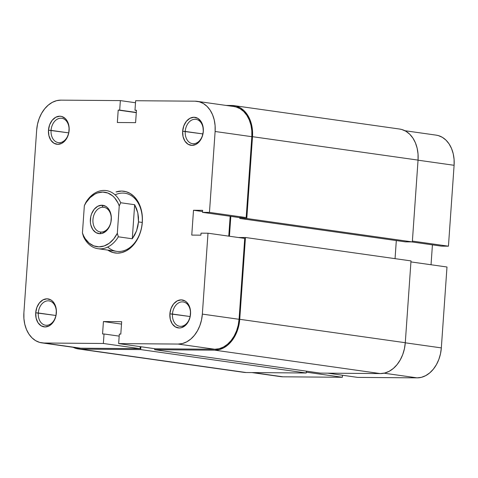 <?xml version="1.0" encoding="UTF-8"?>
<svg xmlns="http://www.w3.org/2000/svg" width="478" height="478" viewBox="0 0 478 478"><rect width="100%" height="100%" fill="white"/><g stroke="black" fill="none" stroke-linecap="round" stroke-linejoin="round"><path stroke-width="0.72" d="M404.896 130.715L436.199 135.143A30.269 22.048 -82 0 1 454.1 165.292L448.442 246.188L441.469 246.134L411.588 241.91L441.469 246.134L448.442 246.188L412.389 241.091L448.442 246.188L454.1 165.292L418.047 160.19L454.1 165.292L454.088 159.407L453.222 153.749L451.537 148.521L449.105 143.932L446.016 140.162L442.383 137.347L438.35 135.597L436.097 135.131M357.646 377.393L327.771 373.169L357.646 377.393L417.085 377.859L357.646 377.393M384.067 373.193L417.085 377.859L421.447 377.315L425.719 375.63L429.74 372.876L433.355 369.159L436.432 364.612L438.84 359.42L440.495 353.774L441.331 347.9L446.99 267.005L410.931 261.908L446.99 267.005L441.331 347.9L405.278 342.804L441.331 347.9A30.269 22.048 -82 0 1 417.085 377.859L384.067 373.193M278.638 376.198L282.916 376.807L342.356 377.273L342.493 375.254L342.356 377.273L282.916 376.807L253.035 372.583L282.916 376.807A30.269 22.048 -82 0 1 280.783 376.652L251.96 372.577M431.036 264.752L432.429 244.856L431.036 264.752M306.296 372.177L342.356 377.273L306.296 372.177M399.5 129.03L401.825 129.514L405.977 131.313L409.718 134.21L412.908 138.1L415.412 142.826L417.145 148.21L418.035 154.041L418.053 160.106L412.329 241.916L405.356 241.856L239.807 218.446L239.872 217.532L239.807 218.446L246.785 218.5L412.329 241.916L405.356 241.856L239.807 218.446L246.785 218.5L252.504 136.69L246.785 218.5L412.329 241.916L418.053 160.106L252.504 136.69L252.492 130.631L251.601 124.8L249.869 119.416L247.359 114.69L244.174 110.8L240.428 107.903L236.275 106.104L231.866 105.471L226.04 105.423L231.866 105.471A31.19 22.717 98 0 1 234.065 105.632A31.19 22.717 98 0 1 252.504 136.69L418.053 160.106A31.19 22.717 -82 0 0 399.608 129.042L234.065 105.632M239.866 217.645L230.826 216.367L229.434 236.24L230.826 216.367L239.866 217.645M395.049 258.652L396.316 240.577L395.049 258.652M238.474 237.518L245.459 237.494L411.002 260.904L245.459 237.494L239.735 319.304L405.284 342.714L411.002 260.904L405.284 342.714L239.735 319.304A31.19 22.717 98 0 1 214.759 350.171L380.303 373.581A31.19 22.717 -82 0 0 405.284 342.714L404.418 348.767L402.715 354.58L400.235 359.934L397.069 364.612L393.34 368.448L389.2 371.286L384.796 373.019L380.303 373.581L214.759 350.171L154.651 349.699L320.194 373.109L380.303 373.581L320.194 373.109L154.651 349.699L154.717 348.695L154.651 349.699L214.759 350.171L219.247 349.609L223.65 347.876L227.797 345.038L231.519 341.202L234.686 336.518L237.172 331.17L238.875 325.357L239.735 319.304L245.459 237.494L238.474 237.518M140.896 346.741L140.693 349.591L306.243 373.001L306.368 371.155L306.243 373.001L140.693 349.591L80.585 349.119L246.134 372.529L306.243 373.001L246.134 372.529L80.585 349.119A31.19 22.717 98 0 1 78.392 348.958A31.19 22.717 98 0 1 73.104 347.285L76.175 348.486L80.585 349.119L140.693 349.591L140.896 346.741M78.392 348.958L243.935 372.368A31.19 22.717 -82 0 0 246.134 372.529L243.828 372.35M107.729 247.042A29.355 21.379 -82 0 0 129.424 247.879A29.355 21.379 -82 0 0 142.223 222.443L142.319 222.282A31.19 22.717 98 0 1 107.795 250.09L112.928 252.515L117.337 253.149L121.83 252.581L126.234 250.848L130.375 248.01L134.103 244.18L137.27 239.496L139.749 234.148L141.458 228.335L142.319 222.282L142.301 216.223L141.41 210.386L139.678 205.002L137.174 200.276L133.983 196.386L130.243 193.488L126.084 191.69L121.681 191.057L116.017 191.965A31.19 22.717 98 0 1 142.319 222.282L142.223 222.443A29.355 21.379 98 0 1 116.644 251.344L97.972 248.703A29.355 21.379 98 0 1 83.447 236.532A29.355 21.379 -82 0 0 118.335 236.807A29.355 21.379 98 0 1 97.972 248.703M51.062 130.375A12.291 8.951 -82 0 0 59.194 142.683A12.291 8.951 -82 0 0 69.041 130.518L69.137 130.351A14.125 10.289 98 0 1 57.826 144.332A14.125 10.289 98 0 1 48.475 130.189L68.707 132.872L51.062 130.375A12.291 8.951 98 0 1 61.776 118.275A12.291 8.951 98 0 1 69.041 130.518A12.291 8.951 98 0 1 58.334 142.617A12.291 8.951 98 0 1 51.062 130.375L48.475 130.189L48.887 135.579L50.805 140.156L53.948 143.233L57.826 144.332L61.853 143.292L65.42 140.269L66.848 138.148L68.748 133.093L69.131 127.608L68.73 124.967L66.806 120.384L65.367 118.628L61.787 116.495L59.792 116.208L55.765 117.247L52.198 120.271L49.64 124.818L48.475 130.189A14.125 10.289 98 0 1 59.792 116.208A14.125 10.289 98 0 1 69.137 130.351L69.041 130.518A12.291 8.951 -82 0 0 60.909 118.215A12.291 8.951 -82 0 0 51.062 130.375M185.231 131.426A12.291 8.951 -82 0 0 193.369 143.735A12.291 8.951 -82 0 0 203.21 131.57L203.311 131.402A14.125 10.289 98 0 1 191.995 145.384A14.125 10.289 98 0 1 182.644 131.241L202.881 133.924L185.231 131.426A12.291 8.951 98 0 1 195.944 119.327A12.291 8.951 98 0 1 203.21 131.57A12.291 8.951 98 0 1 192.503 143.669A12.291 8.951 98 0 1 185.231 131.426L182.644 131.241L183.056 136.63L184.98 141.207L188.117 144.278L191.995 145.384L196.022 144.344L199.589 141.321L201.023 139.2L202.146 136.78L203.311 131.402L202.899 126.013L202.116 123.575L200.981 121.436L197.838 118.359L193.96 117.259L189.933 118.299L186.366 121.322L183.809 125.863L182.644 131.241A14.125 10.289 98 0 1 193.96 117.259A14.125 10.289 98 0 1 203.311 131.402L203.21 131.57A12.291 8.951 -82 0 0 195.078 119.261A12.291 8.951 -82 0 0 185.231 131.426M38.294 312.988A12.291 8.951 -82 0 0 46.426 325.291A12.291 8.951 -82 0 0 56.273 313.132L56.368 312.965A14.125 10.289 98 0 1 45.057 326.946A14.125 10.289 98 0 1 35.707 312.803L55.938 315.486L38.294 312.988A12.291 8.951 98 0 1 49.001 300.889A12.291 8.951 98 0 1 56.273 313.132A12.291 8.951 98 0 1 45.559 325.231A12.291 8.951 98 0 1 38.294 312.988L35.707 312.803L36.119 318.187L38.037 322.77L41.174 325.841L45.057 326.946L49.085 325.906L52.646 322.883L54.08 320.762L55.98 315.707L56.362 310.216L55.962 307.575L55.173 305.137L52.598 301.236L50.901 299.921L47.023 298.822L42.99 299.861L39.429 302.885L36.872 307.426L35.707 312.803A14.125 10.289 98 0 1 47.023 298.822A14.125 10.289 98 0 1 56.368 312.965L56.273 313.132A12.291 8.951 -82 0 0 48.141 300.823A12.291 8.951 -82 0 0 38.294 312.988M172.462 314.04A12.291 8.951 -82 0 0 180.6 326.343A12.291 8.951 -82 0 0 190.441 314.177L190.537 314.016A14.125 10.289 98 0 1 179.226 327.992A14.125 10.289 98 0 1 169.875 313.849L190.113 316.532L172.462 314.04A12.291 8.951 98 0 1 183.176 301.941A12.291 8.951 98 0 1 190.441 314.177A12.291 8.951 98 0 1 179.734 326.277A12.291 8.951 98 0 1 172.462 314.04L169.875 313.849L170.288 319.238L172.205 323.815L175.348 326.892L179.226 327.992L181.258 327.741L185.129 325.667L188.254 321.814L190.148 316.753L190.531 311.268L190.13 308.627L189.342 306.189L186.767 302.287L185.07 300.973L181.192 299.873L177.165 300.913L173.598 303.93L171.04 308.477L169.875 313.849A14.125 10.289 98 0 1 181.192 299.873A14.125 10.289 98 0 1 190.537 314.016L190.441 314.177A12.291 8.951 -82 0 0 182.309 301.875A12.291 8.951 -82 0 0 172.462 314.04M103.368 343.479L43.928 343.013L80.651 348.205L140.09 348.671L103.368 343.479L43.928 343.013L39.65 342.403L35.617 340.653L31.984 337.838L28.895 334.068L26.463 329.479L24.778 324.251L23.912 318.593L23.9 312.708L36.669 130.1L37.505 124.226L39.16 118.58L41.568 113.388L44.645 108.841L48.26 105.124L52.281 102.37L56.553 100.685L60.915 100.141L120.354 100.607L119.685 110.101L118.209 110.089L117.343 122.505L135.591 122.649L136.457 110.233L134.981 110.221L135.644 100.727L195.084 101.193L135.644 100.727L134.981 110.221L136.457 110.233L135.591 122.649L117.343 122.505L118.209 110.089L136.29 112.647L118.209 110.089L136.302 112.45L119.685 110.101L120.354 100.607L60.915 100.141A30.269 22.048 98 0 0 36.669 130.1L23.9 312.708A30.269 22.048 98 0 0 41.801 342.857L78.517 348.05A30.269 22.048 -82 0 0 80.651 348.205L140.09 348.671L140.227 346.646L140.09 348.671L103.368 343.479L104.031 333.985L103.368 343.479M208.002 233.21L202.349 314.106L239.066 319.298L244.724 238.403L208.002 233.21L202.349 314.106L201.513 319.979L199.858 325.626L197.444 330.818L194.373 335.359L190.758 339.081L186.737 341.836L182.459 343.521L178.103 344.064L118.663 343.598L119.327 334.104L120.803 334.116L121.675 321.694L103.427 321.551L102.555 333.973L104.031 333.985L102.555 333.973L103.427 321.551L121.502 324.108L103.427 321.551L121.675 321.694L120.803 334.116L119.327 334.104L118.663 343.598L155.386 348.791L214.819 349.257L219.181 348.713L223.453 347.028L227.474 344.274L231.089 340.551L234.166 336.01L236.574 330.818L238.229 325.171L239.066 319.298L244.724 238.403L208.002 233.21L201.029 233.156L208.002 233.21M124.866 193.214A29.355 21.379 98 0 1 142.223 222.443A29.355 21.379 -82 0 0 115.108 194.875M228.771 236.144L230.163 216.253L228.771 236.144M197.217 101.348L233.933 106.54A30.269 22.048 -82 0 1 251.834 136.69L215.118 131.492L209.46 212.393L246.176 217.586L251.834 136.69L215.118 131.492A30.269 22.048 98 0 0 197.217 101.348A30.269 22.048 98 0 0 195.084 101.193L199.362 101.802L203.395 103.553L207.028 106.367L210.123 110.137L212.555 114.726L214.24 119.948L215.1 125.612L215.118 131.492L209.46 212.393L202.481 212.34L239.203 217.532L246.176 217.586L251.834 136.69L251.822 130.805L250.956 125.146L249.277 119.918L246.839 115.329L243.75 111.559L240.117 108.745L236.084 106.994L233.832 106.528M76.372 347.596L43.928 343.013A30.269 22.048 98 0 1 41.801 342.857M202.481 212.34L202.624 210.326L193.5 210.254L191.762 235.092L200.885 235.164L201.029 233.156L200.885 235.164L191.762 235.092L193.5 210.254L202.541 211.533L193.5 210.254L202.624 210.326L202.481 212.34L209.46 212.393L246.176 217.586L239.203 217.532L202.481 212.34M135.507 102.746L120.354 100.607L135.507 102.746M155.386 348.791L214.819 349.257L178.103 344.064L118.663 343.598L155.386 348.791M136.445 110.43L134.981 110.221L136.445 110.43M119.189 336.124L104.031 333.985L119.189 336.124M178.103 344.064L214.819 349.257A30.269 22.048 -82 0 0 239.066 319.298L202.349 314.106A30.269 22.048 98 0 1 178.103 344.064M102.949 207.219A12.476 9.088 -82 0 0 92.959 219.563A12.476 9.088 -82 0 0 101.217 232.057L99.842 233.706A14.31 10.42 98 0 1 90.372 219.378A14.31 10.42 98 0 1 101.832 205.217L102.949 207.219L104.694 207.464L102.949 207.219A12.476 9.088 98 0 1 103.828 207.285A12.476 9.088 98 0 1 111.153 220.31A12.476 9.088 98 0 1 101.217 232.057A12.476 9.088 98 0 1 100.338 231.991A12.476 9.088 98 0 1 93.013 218.966A12.476 9.088 98 0 1 102.949 207.219L101.832 205.217L97.751 206.269L94.142 209.334L91.549 213.935L90.766 216.6L90.378 222.162L90.79 224.839L92.732 229.476L95.911 232.589L99.842 233.706L101.904 233.449L105.823 231.352L108.984 227.444L110.125 224.989L110.908 222.318L111.296 216.761L110.089 211.617L107.478 207.661L105.763 206.335L101.832 205.217A14.31 10.42 98 0 1 111.302 219.545A14.31 10.42 98 0 1 99.842 233.706L101.217 232.057A12.476 9.088 -82 0 0 111.207 219.707A12.476 9.088 -82 0 0 102.949 207.219M132.275 238.779L118.335 236.807L117.325 233.264L113.728 238.922L109.253 243.254L104.204 245.961L98.922 246.851L93.772 245.877L89.105 243.099L85.239 238.701L83.692 235.989L82.437 232.989L84.349 205.66L86.022 202.684L90.091 197.647L94.895 194.098L97.47 192.963L102.752 192.072L107.903 193.046L112.569 195.825L114.618 197.838L117.982 202.935L119.237 205.934L117.325 233.264A27.521 20.046 98 0 1 98.922 246.851A27.521 20.046 98 0 1 82.437 232.989L83.447 236.532L82.437 232.989L84.349 205.66A27.521 20.046 98 0 1 102.752 192.072A27.521 20.046 98 0 1 119.237 205.934L120.713 202.744L134.659 204.715L137.825 212.925L138.489 221.917L136.577 230.82L132.275 238.779L118.335 236.807L117.325 233.264L119.237 205.934L120.713 202.744A29.355 21.379 -82 0 0 85.831 202.469A29.355 21.379 98 0 1 106.194 190.573A29.355 21.379 98 0 1 120.713 202.744L134.659 204.715L132.275 238.779L134.659 204.715L136.541 208.671L137.825 212.925L138.477 217.376L138.489 221.917L142.223 222.443L138.489 221.917L137.843 226.435L136.577 230.82L134.7 234.967L132.275 238.779M85.831 202.469L84.349 205.66L85.831 202.469"/></g></svg>
